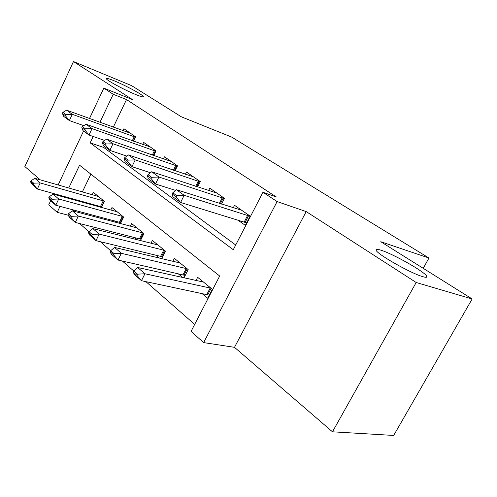 <?xml version="1.0" encoding="UTF-8"?>
<svg xmlns="http://www.w3.org/2000/svg" width="497" height="497" viewBox="0 0 497 497"><rect width="100%" height="100%" fill="white"/><g stroke="black" fill="none" stroke-linecap="round" stroke-linejoin="round"><path stroke-width="0.75" d="M136.004 94.654C124.828 90.193 106.091 80.073 106.321 78.656C106.333 77.954 108.955 78.669 114.186 80.8C125.374 85.341 143.31 95.014 143.385 96.586C143.484 97.313 141.024 96.666 136.004 94.654M422.568 276.599C410.696 273.263 377.366 254.321 376.179 250.351C375.539 249.009 377.142 248.96 380.988 250.196C393.164 253.924 424.593 271.704 426.693 276.17C427.432 277.494 426.053 277.637 422.568 276.599M68.232 215.207L57.192 212.343L48.743 204.826L50.663 200.751M423.202 268.312L428.967 258.03L231.596 137.048L181.399 116.832L131.643 85.664L73.475 61.553L24.85 166.563L40.257 179.852M428.967 258.03L380.764 241.722L472.15 298.97L393.68 435.447L332.474 431.806L416.182 282.495L306.202 211.592L277.109 201.565L203.646 342.595L191.059 331.406L219.68 276.021L79.57 165.197L68.741 188.009M306.202 211.592L234.497 347.328L332.474 431.806M234.497 347.328L203.646 342.595M79.595 223.52L88.932 231.701M100.344 241.704L110.682 250.768M122.399 261.037L133.848 271.076M145.876 281.619L194.681 324.398M472.15 298.97L416.182 282.495M133.531 141.167L135.631 136.83L123.927 128.729L122.995 130.674M153.735 155.561L156.002 150.939L143.645 142.384L142.658 144.416M175.068 170.794L177.522 165.843L164.464 156.797L163.414 158.934M197.632 186.947L200.31 181.616L186.481 172.043L185.362 174.292M221.532 204.099L224.464 198.34L209.802 188.189L208.603 190.562M201.763 293.329L207.684 298.243L212.325 289.26L197.663 277.32L196.042 280.488M178.007 273.605L182.722 277.519M155.611 255.011L159.313 258.086M134.463 237.454L137.259 239.778M114.465 220.854L116.447 222.501M90.864 174.13L82.365 191.917M78.327 200.366L78.029 200.993M73.718 210.014L73.221 211.051M184.002 277.804L188.183 269.598L174.372 258.353L172.875 261.316M161.631 258.639L165.433 251.072L152.399 240.455L151.007 243.244M140.477 240.591L143.956 233.578L131.637 223.544L130.338 226.178M120.454 223.563L123.647 217.04L111.98 207.541L110.769 210.038M101.469 207.466L104.413 201.378L93.355 192.37L92.218 194.743M95.53 205.131L96.778 206.168M93.194 136.482L90.168 142.863L233.279 249.711L262.95 192.296L276.469 197.029L126.505 99.562L113.316 127.157M104.202 146.224L103.631 147.423L235.708 245.009M237.684 219.972L245.332 225.377L250.121 216.108L234.541 205.317L233.248 207.839M89.491 118.497L103.823 88.131L132.475 99.593L73.475 61.553M103.823 88.131L113.223 94.281L99.928 122.293M126.505 99.562L113.223 94.281M262.95 192.296L277.109 201.565M53.719 194.277L54.024 193.637M58.118 184.965L83.571 131.034M64.666 196.588L64.368 197.216M60.025 206.373L57.192 212.343M103.631 147.423L90.168 142.863M172.801 192.786L172.204 193.979L176.062 196.806L176.659 195.607L172.801 192.786L176.416 189.699L241.747 210.306M250.034 216.276L184.163 195.309L180.579 202.478L172.875 196.806L172.204 193.979M246.618 222.892L180.579 202.478L176.062 196.806M176.416 189.699L184.163 195.309L176.659 195.607M203.528 282.097L137.681 267.485L144.925 273.76L141.459 280.693L209.268 295.168M137.489 274.164L133.886 271.008L133.314 272.157L136.911 275.326L137.489 274.164L144.925 273.76L211.045 288.217M136.911 275.326L141.459 280.693L134.265 274.356L133.314 272.157M137.681 267.485L133.886 271.008M148 174.646L147.435 175.808L151.045 178.46L151.622 177.292L148 174.646L151.653 171.769L216.841 193.066M224.352 198.558L158.916 177.025L155.48 183.996L148.268 178.678L147.435 175.808M175.596 190.394L155.48 183.996L151.045 178.46M151.653 171.769L158.916 177.025L151.622 177.292M124.741 157.636L124.2 158.76L127.592 161.252L128.139 160.121L124.741 157.636L128.425 154.946L193.364 176.808M200.179 181.877L135.24 159.885L131.947 166.663L125.169 161.668L124.2 158.76M150.429 172.732L131.947 166.663L127.592 161.252M128.425 154.946L135.24 159.885L128.139 160.121M102.885 141.645L102.357 142.745L105.55 145.087L106.078 143.981L102.885 141.645L106.582 139.129L171.198 161.463M177.379 166.135L112.993 143.776L109.831 150.374L103.457 145.671L102.357 142.745M126.828 156.114L109.831 150.374L105.55 145.087M106.582 139.129L112.993 143.776L106.078 143.981M82.303 126.592L81.8 127.661L84.807 129.866L85.31 128.791L82.303 126.592L86.006 124.231L150.237 146.944M155.841 151.262L92.051 128.611L89.006 135.035L82.999 130.605L81.8 127.661M104.643 140.452L89.006 135.035L84.807 129.866M86.006 124.231L92.051 128.611L85.31 128.791M180.051 262.975L114.54 247.413L121.33 253.302L118.006 260.043L185.207 275.444M114.099 253.669L110.719 250.699L110.166 251.824L113.546 254.793L114.099 253.669L121.33 253.302L187.133 268.747M113.546 254.793L118.006 260.043L111.253 254.104L110.166 251.824M114.54 247.413L110.719 250.699M157.897 244.934L92.796 228.558L99.176 234.093L95.989 240.66L162.531 256.843M92.144 234.422L88.963 231.639L88.435 232.733L91.61 235.522L92.144 234.422L99.176 234.093L164.588 250.382M91.61 235.522L95.989 240.66L89.646 235.069L88.435 232.733M92.796 228.558L88.963 231.639M136.973 227.893L72.332 210.815L78.346 216.027L75.277 222.42L141.129 239.281M71.493 216.325L68.499 213.704L67.996 214.766L70.984 217.394L71.493 216.325L78.346 216.027L143.291 233.043M70.984 217.394L75.277 222.42L69.307 217.164L67.996 214.766M72.332 210.815L68.499 213.704M117.162 211.759L53.042 194.091L58.714 199.005L55.763 205.236L120.889 222.668M52.036 199.272L49.215 196.8L48.725 197.837L51.545 200.316L52.036 199.272L58.714 199.005L123.15 216.636M51.545 200.316L55.763 205.236L50.122 200.272L48.725 197.837M53.042 194.091L49.215 196.8M62.889 112.39L62.398 113.434L65.237 115.515L65.728 114.472L62.889 112.39L66.592 110.179L130.376 133.196M135.464 137.184L72.301 114.31L69.369 120.572L63.697 116.391L62.398 113.434M83.757 125.66L69.369 120.572L65.237 115.515M66.592 110.179L72.301 114.31L65.728 114.472M98.394 196.47L34.827 178.293L40.182 182.939L37.337 189.015L101.73 206.932M33.672 183.176L31.007 180.84L30.534 181.852L33.2 184.194L33.672 183.176L40.182 182.939L104.072 201.099M33.2 184.194L37.337 189.015L32.013 184.325L30.534 181.852M34.827 178.293L31.007 180.84M247.655 215.344L244.232 221.979M248.587 215.686L245.164 222.314M207.808 294.665L211.113 288.272M206.858 294.392L210.175 287.968M222.258 197.731L219.37 203.41M223.184 198.079L220.32 203.708M198.334 181.144L195.737 186.319M199.254 181.492L196.675 186.63M175.764 165.489L173.416 170.235M176.677 165.843L174.341 170.546M154.43 150.69L152.293 155.058M155.331 151.045L153.213 155.381M184.027 275.027L187.195 268.796M183.082 274.748L186.269 268.486M161.6 256.514L164.65 250.432M160.668 256.228L163.73 250.121M140.415 239.026L143.353 233.093M139.495 238.734L142.446 232.776M120.38 222.482L123.213 216.686M119.466 222.184L122.312 216.363M134.233 136.687L132.289 140.719M135.128 137.042L133.19 141.042M101.394 206.802L104.128 201.148M100.487 206.51L103.239 200.819M426.693 276.17L426.066 277.289"/></g></svg>
